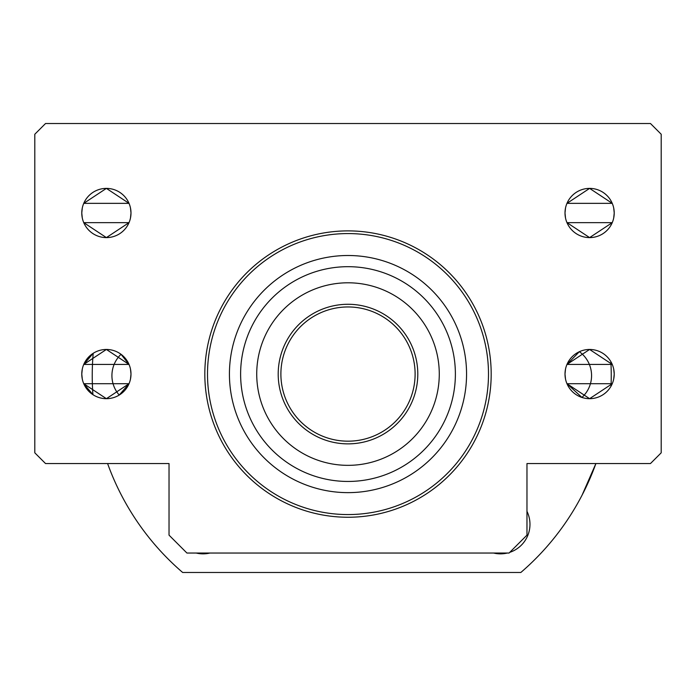 <?xml version="1.0" encoding="UTF-8"?>
<svg xmlns="http://www.w3.org/2000/svg" width="696" height="696" viewBox="0 0 696 696"><rect width="100%" height="100%" fill="white"/><g stroke="black" fill="none" stroke-linecap="round" stroke-linejoin="round"><path stroke-width="1.04" d="M415.112 374.074A67.112 67.112 0 0 0 314.444 315.949A67.112 67.112 0 0 0 314.444 432.19A67.112 67.112 0 0 0 415.112 374.074M81.78 374.074L82.293 369.071L81.78 374.074A24.612 24.612 0 0 1 118.694 352.759A24.612 24.612 0 0 1 118.694 395.38A24.612 24.612 0 0 1 81.78 374.074L82.293 379.068L81.78 374.074M83.746 364.426L93.203 353.298L83.746 364.426L93.203 353.298L83.746 364.426L106.392 349.462L129.03 364.426L121.026 354.299L129.03 364.426L121.026 354.299L129.03 364.426L83.746 364.426M130.483 369.071L130.996 374.074L130.483 379.068L130.996 374.074L130.483 369.071L130.996 374.074L130.483 379.068L130.996 374.074L130.483 369.071M129.03 383.714L119.225 395.058L129.03 383.714L106.392 398.678L83.746 383.714L129.03 383.714M92.933 394.667L83.746 383.714L92.933 394.667A259.512 259.512 0 0 1 93.203 353.298M565.004 374.074L565.517 369.071L565.004 374.074A24.612 24.612 0 0 1 601.918 352.759A24.612 24.612 0 0 1 601.918 395.38A24.612 24.612 0 0 1 565.004 374.074L565.517 379.068L565.004 374.074M566.97 364.426L579.35 351.697L566.97 364.426L579.35 351.697L566.97 364.426L589.608 349.462L612.254 364.426L610.879 361.694L612.254 364.426L610.879 361.694L612.254 364.426L566.97 364.426M613.707 369.071L614.22 374.074L613.707 379.068L614.22 374.074L613.707 369.071L614.22 374.074L613.707 379.068L614.22 374.074L613.707 369.071M611.036 386.167L612.254 383.714L589.608 398.678L566.97 383.714L581.934 397.442L566.97 383.714L612.254 383.714L611.036 386.167A259.512 259.512 0 0 0 610.879 361.694M81.78 212.993L82.293 208L81.78 212.993A24.612 24.612 0 0 1 118.694 191.687A24.612 24.612 0 0 1 118.694 234.308A24.612 24.612 0 0 1 81.78 212.993L82.293 217.987L81.78 212.993M83.746 203.354L106.392 188.39L129.03 203.354L83.746 203.354L106.392 188.39L129.03 203.354L83.746 203.354L106.392 188.39L129.03 203.354L83.746 203.354M130.483 208L130.996 212.993L130.483 217.987L130.996 212.993L130.483 208L130.996 212.993L130.483 217.987L130.996 212.993L130.483 208M129.03 222.642L106.392 237.606L83.746 222.642L129.03 222.642L106.392 237.606L83.746 222.642L106.392 237.606L129.03 222.642M565.004 212.993L565.517 208L565.004 212.993A24.612 24.612 0 0 1 601.918 191.687A24.612 24.612 0 0 1 601.918 234.308A24.612 24.612 0 0 1 565.004 212.993L565.517 217.987L565.004 212.993M566.97 203.354L589.608 188.39L612.254 203.354L566.97 203.354L589.608 188.39L612.254 203.354L566.97 203.354L589.608 188.39L612.254 203.354L566.97 203.354M613.707 208L614.22 212.993L613.707 217.987L614.22 212.993L613.707 208L614.22 212.993L613.707 217.987L614.22 212.993L613.707 208M612.254 222.642L589.608 237.606L566.97 222.642L612.254 222.642L589.608 237.606L566.97 222.642L589.608 237.606L612.254 222.642M34.8 452.818L34.8 134.25L45.536 123.514L650.464 123.514L661.2 134.25L661.2 452.818L650.464 463.553L526.968 463.553L526.968 535.146L509.072 553.042L186.928 553.042L169.032 535.146L169.032 463.553L45.536 463.553L34.8 452.818M204.824 374.074A143.176 143.176 0 0 1 419.592 250.073A143.176 143.176 0 0 1 419.592 498.066A143.176 143.176 0 0 1 204.824 374.074M256.728 374.074A91.272 91.272 0 0 0 393.64 453.113A91.272 91.272 0 0 0 393.64 295.026A91.272 91.272 0 0 0 256.728 374.074M229.428 374.074A118.572 118.572 0 0 0 407.282 476.751A118.572 118.572 0 0 0 407.282 271.388A118.572 118.572 0 0 0 229.428 374.074M240.616 374.074A107.384 107.384 0 0 0 401.688 467.068A107.384 107.384 0 0 0 401.688 281.071A107.384 107.384 0 0 0 240.616 374.074M107.593 463.553A259.512 259.512 0 0 0 182.665 572.486L520.826 572.486A259.512 259.512 0 0 0 595.898 463.553L582.047 495.23M196.185 553.042A29.528 29.528 0 0 0 209.914 553.042M121.026 354.299A29.528 29.528 0 0 0 119.225 395.058M581.934 397.442A29.528 29.528 0 0 0 579.35 351.697M493.577 553.042A29.528 29.528 0 0 0 507.306 553.042M509.777 552.337A29.528 29.528 0 0 0 526.968 511.342M278.2 374.074A69.8 69.8 0 0 0 382.896 434.522A69.8 69.8 0 0 0 382.896 313.626A69.8 69.8 0 0 0 278.2 374.074M207.504 374.074A140.496 140.496 0 0 0 418.244 495.743A140.496 140.496 0 0 0 418.244 252.396A140.496 140.496 0 0 0 207.504 374.074"/></g></svg>
